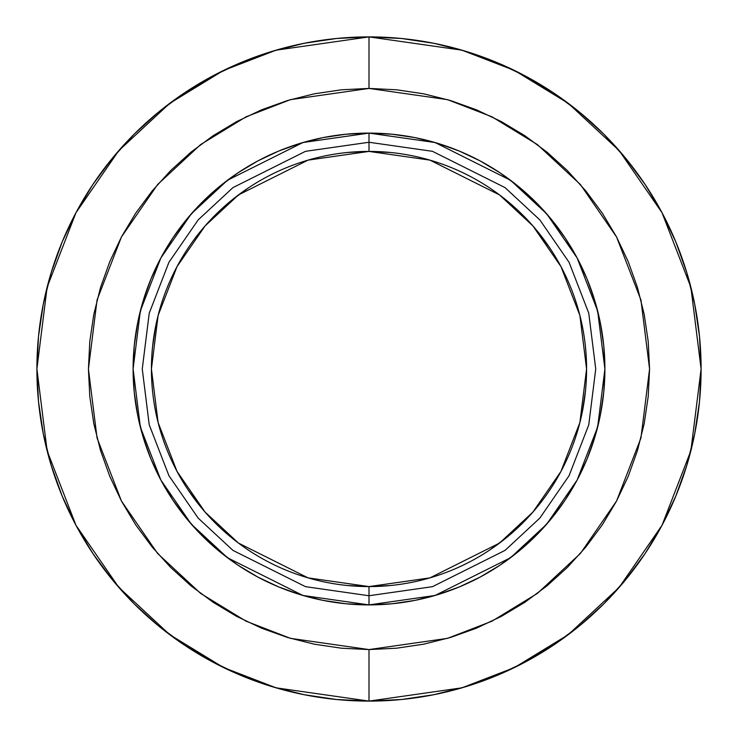 <?xml version="1.0" encoding="UTF-8"?>
<svg xmlns="http://www.w3.org/2000/svg" width="738" height="738" viewBox="0 0 738 738"><rect width="100%" height="100%" fill="white"/><g stroke="black" fill="none" stroke-linecap="round" stroke-linejoin="round"><path stroke-width="1.11" d="M347.653 152.471L369 151.419L369 142.259L432.486 151.327L505.05 187.609L539.838 219.906L569.072 262.294L588.767 313.189L595.741 369L588.767 424.811L569.072 475.706L539.838 518.094L505.05 550.391L432.486 586.673L369 595.741L369 604.902L435.051 595.474L510.539 557.725L546.738 524.118L577.153 480.014L597.651 427.071L604.902 369L597.651 310.929L577.153 257.986L546.738 213.882L510.539 180.275L435.051 142.526L369 133.098L369 151.419L429.922 160.118L499.552 194.933L532.928 225.929L560.981 266.612L579.884 315.44L586.581 369L579.884 422.56L560.981 471.388L532.928 512.071L499.552 543.067L429.922 577.882L369 586.581L369 595.741L432.486 586.673L505.05 550.391L539.838 518.094L569.072 475.706L588.767 424.811L595.741 369L588.767 313.189L569.072 262.294L539.838 219.906L505.05 187.609L432.486 151.327L369 142.259L305.514 151.327L232.95 187.609L198.162 219.906L168.928 262.294L149.233 313.189L142.259 369L149.233 424.811L168.928 475.706L198.162 518.094L232.95 550.391L305.514 586.673L369 595.741L369 586.581A217.581 217.581 0 0 1 151.419 369A217.581 217.581 0 0 1 369 151.419A217.581 217.581 0 0 1 586.581 369A217.581 217.581 0 0 1 369 586.581L347.321 585.502M369 88.431L447.56 99.658L491.942 116.807L537.338 144.547L580.391 184.518L616.562 236.972L640.935 299.942L649.569 369L640.935 438.058L616.562 501.028L580.391 553.482L537.338 593.453L491.942 621.193L447.56 638.342L369 649.569L369 701.1L461.988 687.816L514.524 667.521L568.26 634.68L619.21 587.365L662.032 525.281L690.879 450.752L701.1 369L690.879 287.248L662.032 212.719L619.21 150.635L568.26 103.32L514.524 70.479L461.988 50.184L369 36.9L369 88.431L396.5 89.787L423.732 93.827L450.448 100.516L476.37 109.787L501.259 121.558L524.875 135.718L546.987 152.12L567.393 170.607L585.88 191.013L602.282 213.125L616.442 236.741L628.213 261.63L637.484 287.552L644.173 314.268L648.213 341.5L649.569 369L648.213 396.5L644.173 423.732L637.484 450.448L628.213 476.37L616.442 501.259L602.282 524.875L585.88 546.987L567.393 567.393L546.987 585.88L524.875 602.282L501.259 616.442L476.37 628.213L450.448 637.484L423.732 644.173L396.5 648.213L369 649.569L341.5 648.213L314.268 644.173L287.552 637.484L261.63 628.213L236.741 616.442L213.125 602.282L191.013 585.88L170.607 567.393L152.12 546.987L135.718 524.875L121.558 501.259L109.787 476.37L100.516 450.448L93.827 423.732L89.787 396.5L88.431 369L89.787 341.5L93.827 314.268L100.516 287.552L109.787 261.63L121.558 236.741L135.718 213.125L152.12 191.013L170.607 170.607L191.013 152.12L213.125 135.718L236.741 121.558L261.63 109.787L287.552 100.516L314.268 93.827L341.5 89.787L369 88.431L369 36.9A332.1 332.1 0 0 1 701.1 369A332.1 332.1 0 0 1 369 701.1L401.555 699.504L433.787 694.716L465.401 686.801L496.093 675.823L525.548 661.885L553.509 645.132L579.681 625.713L603.832 603.832L625.713 579.681L645.132 553.509L661.885 525.548L675.823 496.093L686.801 465.401L694.716 433.787L699.504 401.555L701.1 369L699.504 336.445L694.716 304.213L686.801 272.599L675.823 241.907L661.885 212.452L645.132 184.491L625.713 158.319L603.832 134.168L579.681 112.287L553.509 92.868L525.548 76.115L496.093 62.177L465.401 51.199L433.787 43.284L401.555 38.496L369 36.9L336.445 38.496L304.213 43.284L272.599 51.199L241.907 62.177L212.452 76.115L184.491 92.868L158.319 112.287L134.168 134.168L112.287 158.319L92.868 184.491L76.115 212.452L62.177 241.907L51.199 272.599L43.284 304.213L38.496 336.445L36.9 369L38.496 401.555L43.284 433.787L51.199 465.401L62.177 496.093L76.115 525.548L92.868 553.509L112.287 579.681L134.168 603.832L158.319 625.713L184.491 645.132L212.452 661.885L241.907 675.823L272.599 686.801L304.213 694.716L336.445 699.504L369 701.1A332.1 332.1 0 0 1 36.9 369A332.1 332.1 0 0 1 369 36.9L276.012 50.184L223.476 70.479L169.74 103.32L118.79 150.635L75.968 212.719L47.121 287.248L36.9 369L47.121 450.752L75.968 525.281L118.79 587.365L169.74 634.68L223.476 667.521L276.012 687.816L369 701.1L369 649.569L290.44 638.342L246.058 621.193L200.662 593.453L157.609 553.482L121.438 501.028L97.065 438.058L88.431 369L97.065 299.942L121.438 236.972L157.609 184.518L200.662 144.547L246.058 116.807L290.44 99.658L369 88.431M369 133.098A235.902 235.902 0 0 1 604.902 369A235.902 235.902 0 0 1 369 604.902L392.127 603.767L415.024 600.372L437.477 594.745L459.276 586.95L480.207 577.051L500.06 565.151L518.657 551.36L535.806 535.806L551.36 518.657L565.151 500.06L577.051 480.207L586.95 459.276L594.745 437.477L600.372 415.024L603.767 392.127L604.902 369L603.767 345.873L600.372 322.976L594.745 300.523L586.95 278.724L577.051 257.793L565.151 237.94L551.36 219.343L535.806 202.194L518.657 186.64L500.06 172.849L480.207 160.949L459.276 151.05L437.477 143.255L415.024 137.628L392.127 134.233L369 133.098L345.873 134.233L322.976 137.628L300.523 143.255L278.724 151.05L257.793 160.949L237.94 172.849L219.343 186.64L202.194 202.194L186.64 219.343L172.849 237.94L160.949 257.793L151.05 278.724L143.255 300.523L137.628 322.976L134.233 345.873L133.098 369L134.233 392.127L137.628 415.024L143.255 437.477L151.05 459.276L160.949 480.207L172.849 500.06L186.64 518.657L202.194 535.806L219.343 551.36L237.94 565.151L257.793 577.051L278.724 586.95L300.523 594.745L322.976 600.372L345.873 603.767L369 604.902A235.902 235.902 0 0 1 133.098 369A235.902 235.902 0 0 1 369 133.098L302.949 142.526L227.461 180.275L191.262 213.882L160.847 257.986L140.349 310.929L133.098 369L140.349 427.071L160.847 480.014L191.262 524.118L227.461 557.725L302.949 595.474L369 604.902L369 595.741L305.514 586.673L232.95 550.391L198.162 518.094L168.928 475.706L149.233 424.811L142.259 369L149.233 313.189L168.928 262.294L198.162 219.906L232.95 187.609L305.514 151.327L369 142.259L369 133.098M200.81 507.034L188.089 489.884M152.462 347.672L155.598 326.556M230.966 200.81L248.116 188.089M390.347 585.529L369 586.581L308.078 577.882L238.448 543.067L205.072 512.071L177.019 471.388L158.117 422.56L151.419 369L158.117 315.44L177.019 266.612L205.072 225.929L238.448 194.933L308.078 160.118L369 151.419L390.679 152.498M537.19 230.966L549.911 248.116M585.538 390.328L582.402 411.444M507.034 537.19L489.884 549.911"/></g></svg>
